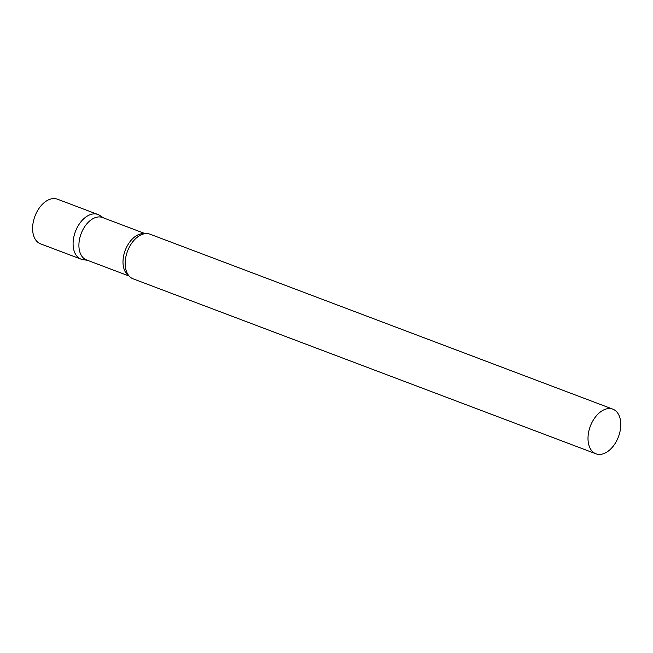 <?xml version="1.0" encoding="UTF-8"?>
<svg xmlns="http://www.w3.org/2000/svg" width="653" height="653" viewBox="0 0 653 653"><rect width="100%" height="100%" fill="white"/><g stroke="black" fill="none" stroke-linecap="round" stroke-linejoin="round"><path stroke-width="0.98" d="M81.037 259.151A23.875 15.019 -69.3 0 1 73.136 245.438A23.875 15.019 -69.3 0 1 80.866 221.865A23.875 15.019 -69.3 0 1 97.926 214.494L57.431 199.189A23.875 15.019 -69.3 0 0 40.38 206.56A23.875 15.019 -69.3 0 0 32.65 230.134A23.875 15.019 -69.3 0 0 40.551 243.847L81.037 259.151M145.162 233.643L102.48 217.506A22.667 14.26 110.7 0 0 93.273 218.51A22.667 14.26 110.7 0 0 79.323 240.353A22.667 14.26 110.7 0 0 86.457 259.91L129.131 276.039M103.443 217.873L99.844 215.482A23.875 15.019 110.7 0 0 88.22 215.547A23.875 15.019 110.7 0 0 73.299 240.19A23.875 15.019 110.7 0 0 83.135 259.682L87.412 260.269M612.841 409.153L150.002 234.182A23.875 15.019 110.7 0 0 141.472 234.672A23.875 15.019 110.7 0 0 140.297 235.235A23.875 15.019 110.7 0 0 127.049 272.832A23.875 15.019 110.7 0 0 133.122 278.839L595.952 453.811A23.875 15.019 110.7 0 0 605.658 452.758A23.875 15.019 110.7 0 0 620.35 429.747A23.875 15.019 110.7 0 0 612.841 409.153A23.875 15.019 110.7 0 0 603.135 410.206A23.875 15.019 110.7 0 0 588.443 433.217A23.875 15.019 110.7 0 0 595.952 453.811M144.754 233.701A22.667 14.26 110.7 0 0 137.359 235.178A22.667 14.26 110.7 0 0 123.686 255.592A22.667 14.26 110.7 0 0 128.861 275.729"/></g></svg>
